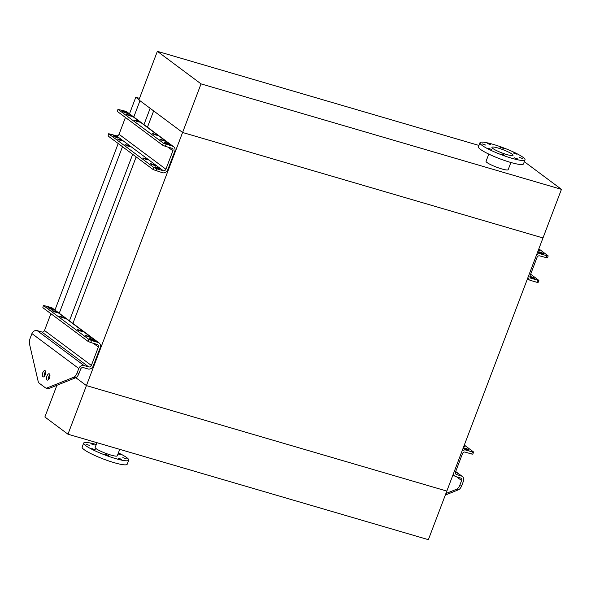 <?xml version="1.0" encoding="UTF-8"?>
<svg xmlns="http://www.w3.org/2000/svg" width="591" height="591" viewBox="0 0 591 591"><rect width="100%" height="100%" fill="white"/><g stroke="black" fill="none" stroke-linecap="round" stroke-linejoin="round"><path stroke-width="0.89" d="M478.946 145.43L157.361 51.328L201.043 83.885L561.45 189.349L542.989 237.951L182.582 132.48L542.989 237.951L446.833 491.077L86.426 385.605L75.818 377.701L86.426 385.605L182.582 132.48L153.645 110.916L147.454 127.213M138.996 99.665L135.782 97.264L129.495 113.827M118.207 143.524L54.956 310.046M135.782 97.264L139.498 98.35M139.971 100.721L133.78 117.018M122.5 146.723L59.24 313.245M150.158 108.316L143.968 124.612M132.687 154.317L69.428 320.839M136.166 156.911L72.833 323.639M67.965 434.208L86.426 385.605L446.833 491.077L428.372 539.672L67.965 434.208L44.872 416.995L56.921 385.28M96.954 442.689L95.158 447.417A11.827 1.766 20.8 0 0 105.59 453.275A11.827 1.766 20.8 0 0 117.277 455.816L119.729 449.359M96.274 444.484A24.098 3.605 20.8 0 0 83.693 443.058L82.149 447.114A24.098 3.605 20.8 0 0 103.403 459.037A24.098 3.605 20.8 0 0 127.205 464.223L128.749 460.175A24.098 3.605 20.8 0 0 126.762 457.626A24.098 3.605 20.8 0 0 118.392 452.883M83.693 443.058A24.098 3.605 20.8 0 0 104.939 454.989A24.098 3.605 20.8 0 0 128.749 460.175M117.986 453.954L120.667 454.686L118.178 453.452M126.348 458.83L122.825 457.641L126.348 458.83M121.391 459.251L117.868 458.062L121.391 459.251M108.53 455.491L105.006 454.294L108.53 455.491M95.299 449.744L91.775 448.554L95.299 449.744M89.448 445.385L85.924 444.196L89.448 445.385M94.405 444.964L90.881 443.775L94.405 444.964M157.361 51.328L138.9 99.923L182.582 132.48L201.043 83.885M561.45 189.349L524.328 161.683M488.779 154.096L486.046 161.284A11.827 1.766 20.8 0 0 501.693 168.9A11.827 1.766 20.8 0 0 508.164 169.683L510.897 162.495M506.864 154.569A11.281 1.684 -159.2 0 1 491.941 147.299A11.281 1.684 -159.2 0 1 503.089 149.73A11.281 1.684 -159.2 0 1 513.04 155.315A11.281 1.684 -159.2 0 1 506.864 154.569M485.721 145.076L482.197 143.886L485.721 145.076M491.572 149.434L488.048 148.245L491.572 149.434M504.803 155.182L501.279 153.992L504.803 155.182M517.664 158.942L514.14 157.753L517.664 158.942M522.621 158.521L519.097 157.332L522.621 158.521M516.778 154.162L513.254 152.973L516.778 154.162M503.547 148.422L500.023 147.233L503.547 148.422M490.678 144.655L487.154 143.465L490.678 144.655M511.828 158.27A24.098 3.605 -159.2 0 1 479.966 142.749A24.098 3.605 -159.2 0 1 503.768 147.942A24.098 3.605 -159.2 0 1 525.022 159.865A24.098 3.605 -159.2 0 1 511.828 158.27M525.022 159.865L523.478 163.914A24.098 3.605 -159.2 0 1 510.292 162.318A24.098 3.605 -159.2 0 1 478.422 146.804L479.966 142.749M50.892 313.695L44.502 330.524A2.194 1.921 126.7 0 1 41.865 332.002L37.196 330.635A4.381 3.834 -53.3 0 0 31.921 333.59L30.267 337.949A6.575 3.021 -73.7 0 0 29.55 344.198L38.171 381.409A6.575 3.021 -73.7 0 0 39.132 383.138L45.426 387.829A6.575 3.021 -73.7 0 0 45.891 388.058A6.575 3.021 -73.7 0 0 46.985 387.977L73.831 377.206A6.575 3.021 -73.7 0 0 77.133 372.877L79.002 373.423L80.657 369.065A2.194 1.921 -53.3 0 1 83.294 367.587L87.963 368.954A4.381 3.834 126.7 0 0 93.23 365.999L100.234 347.567A4.381 3.834 126.7 0 0 99.118 342.965L52.252 308.037A4.381 3.834 126.7 0 0 51.173 307.497L43.438 305.436L42.848 307.697L88.015 341.362L88.783 339.337L91.502 340.512L90.733 342.536L88.015 341.362M42.848 307.697L43.438 305.436M77.133 372.877L78.788 368.518A4.381 3.834 -53.3 0 1 84.062 365.563L88.731 366.93A2.194 1.921 126.7 0 0 91.369 365.452L98.365 347.02A2.194 1.921 126.7 0 0 97.271 344.45L90.733 342.536M43.616 305.673L88.783 339.337M53.094 310.785L52.015 310.659L54.623 311.93L57.563 312.602L53.094 310.785L52.909 311.272M60.821 316.547L59.735 316.414L62.343 317.685L65.291 318.364L60.821 316.547L60.629 317.035M86.375 335.592L85.296 335.459L87.904 336.73L90.844 337.409L86.375 335.592L86.19 336.08M78.647 329.837L77.569 329.704L80.177 330.975L83.124 331.654L78.647 329.837L78.463 330.325M94.649 340.283A2.741 0.406 20.8 0 0 91.841 338.998A2.741 0.406 20.8 0 0 89.758 338.628A2.741 0.406 20.8 0 0 92.174 339.98A2.741 0.406 20.8 0 0 94.878 340.571A2.741 0.406 20.8 0 0 94.649 340.283M48.211 307.785A2.741 0.406 20.8 0 0 51.018 309.071A2.741 0.406 20.8 0 0 53.101 309.44A2.741 0.406 20.8 0 0 52.88 309.152A2.741 0.406 20.8 0 0 50.072 307.859A2.741 0.406 20.8 0 0 47.982 307.497A2.741 0.406 20.8 0 0 48.211 307.785M99.118 342.965A4.381 3.834 126.7 0 0 98.04 342.425L91.502 340.512M79.002 373.423A6.575 3.021 106.3 0 1 75.7 377.745L73.831 377.206M46.985 387.977L48.854 388.523L75.7 377.745M48.854 388.523A6.575 3.021 106.3 0 1 47.753 388.605L45.891 388.058M49.888 374.797A3.287 1.507 -73.7 0 0 48.477 379.621M45.64 371.636A3.287 1.507 -73.7 0 0 44.229 376.46M47.095 379.976A3.287 1.507 -73.7 0 0 47.324 380.094A3.287 1.507 -73.7 0 0 49.696 377.361A3.287 1.507 -73.7 0 0 49.171 373.785A3.287 1.507 -73.7 0 0 46.881 376.245A3.287 1.507 -73.7 0 0 47.095 379.976M45.152 370.734A3.287 1.507 -73.7 0 0 44.923 370.623A3.287 1.507 -73.7 0 0 42.552 373.349A3.287 1.507 -73.7 0 0 43.077 376.925A3.287 1.507 -73.7 0 0 45.367 374.465A3.287 1.507 -73.7 0 0 45.152 370.734M463.691 446.7L465.073 446.922L463.891 446.168M464.208 448.429A2.741 0.406 20.8 0 0 467.016 449.714A2.741 0.406 20.8 0 0 469.099 450.083A2.741 0.406 20.8 0 0 468.877 449.795A2.741 0.406 20.8 0 0 466.07 448.503A2.741 0.406 20.8 0 0 463.979 448.141A2.741 0.406 20.8 0 0 464.208 448.429M464.304 445.075L473.472 451.908L472.881 454.161L471.684 454.014L472.453 451.989L473.65 452.137M462.044 451.044A4.381 3.834 -53.3 0 1 465.915 450.076L472.453 451.989M445.902 493.537L456.651 489.222A6.575 3.021 -73.7 0 0 459.946 484.901L461.815 485.447L463.47 481.089A4.381 3.834 126.7 0 0 462.354 476.486A4.381 3.834 126.7 0 0 461.276 475.947L456.607 474.58A2.194 1.921 -53.3 0 1 455.506 472.01L462.509 453.585A2.194 1.921 -53.3 0 1 465.147 452.108L471.684 454.014M461.815 485.447A6.575 3.021 106.3 0 1 458.52 489.769L445.318 495.066M459.946 484.901L461.608 480.542A2.194 1.921 126.7 0 0 460.507 477.971L455.838 476.605A4.381 3.834 -53.3 0 1 454.76 476.073A4.381 3.834 -53.3 0 1 453.4 473.797M173.658 146.738L126.792 111.81A4.381 3.834 -53.3 0 0 125.713 111.271L118.156 109.446L163.323 143.111L172.579 146.206A4.381 3.834 -53.3 0 1 173.658 146.738A4.381 3.834 -53.3 0 1 174.773 151.348L167.77 169.772A4.381 3.834 -53.3 0 1 162.495 172.735L153.246 169.639L154.015 167.615L156.733 168.797L155.965 170.821M125.432 117.469L119.042 134.297A2.194 1.921 -53.3 0 1 116.405 135.775L108.67 133.721L108.079 135.974L153.246 169.639M108.079 135.974L108.67 133.721M108.847 133.95L154.015 167.615M119.847 140.207L117.24 138.937L118.326 139.07L122.795 140.88L119.847 140.207M127.575 145.962L124.967 144.692L126.046 144.825L130.522 146.642L127.575 145.962M153.135 165.015L150.528 163.744L151.606 163.87L156.076 165.687L153.135 165.015M145.408 159.252L142.8 157.982L143.879 158.115L148.356 159.932L145.408 159.252M118.111 137.43A2.741 0.406 20.8 0 0 115.304 136.144A2.741 0.406 20.8 0 0 113.213 135.775A2.741 0.406 20.8 0 0 115.629 137.127A2.741 0.406 20.8 0 0 118.333 137.718A2.741 0.406 20.8 0 0 118.111 137.43M159.88 168.561A2.741 0.406 20.8 0 0 157.073 167.275A2.741 0.406 20.8 0 0 154.99 166.906A2.741 0.406 20.8 0 0 157.398 168.265A2.741 0.406 20.8 0 0 160.109 168.849A2.741 0.406 20.8 0 0 159.88 168.561M166.041 144.293L165.273 146.317L171.804 148.23A2.194 1.921 -53.3 0 1 172.904 150.801L165.901 169.225A2.194 1.921 -53.3 0 1 163.271 170.703L156.733 168.797M165.273 146.317L162.555 145.135L163.323 143.111M118.156 109.446L117.387 111.47L162.555 145.135M117.387 111.47L117.978 109.217M127.626 114.565L132.103 116.383L129.156 115.703L126.548 114.432L127.626 114.565L127.442 115.053M135.354 120.32L139.831 122.138L136.883 121.465L134.275 120.195L135.354 120.32L135.169 120.808M160.915 139.373L165.384 141.183L162.436 140.51L159.829 139.24L160.915 139.373L160.722 139.86M153.187 133.61L157.657 135.428L154.716 134.748L152.109 133.477L153.187 133.61L153.003 134.098M127.42 112.925A2.741 0.406 20.8 0 0 124.612 111.64A2.741 0.406 20.8 0 0 122.522 111.271A2.741 0.406 20.8 0 0 124.937 112.622A2.741 0.406 20.8 0 0 127.641 113.213A2.741 0.406 20.8 0 0 127.42 112.925M169.189 144.056A2.741 0.406 20.8 0 0 166.381 142.771A2.741 0.406 20.8 0 0 164.291 142.401A2.741 0.406 20.8 0 0 166.706 143.761A2.741 0.406 20.8 0 0 169.418 144.352A2.741 0.406 20.8 0 0 169.189 144.056M529.905 276.396A2.741 0.406 -159.2 0 1 534.109 278.073A2.741 0.406 -159.2 0 1 534.33 278.361A2.741 0.406 -159.2 0 1 532.668 278.132A2.741 0.406 -159.2 0 1 529.935 277.016M546.217 257.794L546.993 255.77L548.189 255.91L547.421 257.942L539.686 255.881A2.194 1.921 126.7 0 0 537.049 257.358L530.046 275.79A2.194 1.921 126.7 0 0 531.146 278.361L538.881 280.415L530.652 274.187M538.881 280.415L538.113 282.439L536.909 282.299L537.684 280.274M527.933 277.578A4.381 3.834 126.7 0 0 529.3 279.846A4.381 3.834 126.7 0 0 530.378 280.385L536.909 282.299M546.993 255.77L540.455 253.857A4.381 3.834 126.7 0 0 536.584 254.817M538.431 249.949L539.613 250.695L538.231 250.473M543.417 253.569A2.741 0.406 20.8 0 0 540.61 252.283A2.741 0.406 20.8 0 0 538.519 251.914A2.741 0.406 20.8 0 0 540.935 253.266A2.741 0.406 20.8 0 0 543.639 253.857A2.741 0.406 20.8 0 0 543.417 253.569M548.189 255.91L538.844 248.855M51.173 307.497L98.04 342.425M31.921 333.59L78.788 368.518M37.196 330.635L84.062 365.563M41.865 332.002L88.731 366.93M44.502 330.524L91.369 365.452M93.393 343.319L98.365 347.02M80.28 331.004L80.516 330.384M88.007 336.759L88.244 336.139M62.447 317.714L62.683 317.094M54.719 311.959L54.956 311.331M463.181 448.044L465.915 450.076M455.654 473.871L456.607 474.58M455.617 471.729L461.276 475.947M456.636 476.841L461.608 480.542M458.52 489.769L456.651 489.222M116.405 135.775L163.271 170.703M119.042 134.297L165.901 169.225M167.933 147.093L172.904 150.801M125.713 111.271L172.579 146.206M155.056 134.157L154.82 134.778M162.776 139.919L162.54 140.54M137.223 120.867L136.986 121.495M129.495 115.112L129.259 115.733M145.748 158.661L145.512 159.282M143.879 158.115L143.694 158.602M153.468 164.416L153.232 165.044M151.606 163.87L151.422 164.357M127.915 145.371L127.678 145.992M126.046 144.825L125.861 145.312M120.187 139.616L119.951 140.237M118.326 139.07L118.134 139.557M530.193 277.652L531.146 278.361M537.721 251.818L540.455 253.857M455.698 471.522L462.354 476.486M453.024 474.78L454.76 476.073M527.564 278.553L529.3 279.846"/></g></svg>
